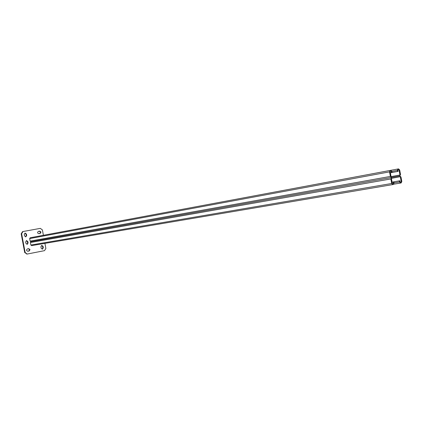 <?xml version="1.0" encoding="UTF-8"?>
<svg xmlns="http://www.w3.org/2000/svg" width="423" height="423" viewBox="0 0 423 423"><rect width="100%" height="100%" fill="white"/><g stroke="black" fill="none" stroke-linecap="round" stroke-linejoin="round"><path stroke-width="0.63" d="M41.026 232.079L39.736 231.117L38.435 231.36C37.213 232.396 37.367 233.168 38.884 233.681L40.174 233.443L41.026 232.079M39.794 233.512L40.576 232.169L39.286 231.207L38.345 231.381M30.022 249.612L28.748 248.65L27.41 248.904C26.168 249.93 26.3 250.712 27.818 251.251L29.161 250.992L30.022 249.612M27.675 251.267L28.716 251.066L29.578 249.686L28.436 248.708M43.4 235.294L42.39 229.911L40.328 228.367L22.985 231.54L21.621 233.729L25.147 252.505L27.178 254.049L44.515 250.654L45.874 248.465L44.917 243.373M21.621 233.729L21.187 233.819L24.708 252.573L25.147 252.505M42.184 249.147L42.85 247.83L42.591 246.44L41.56 245.472M26.987 244.346L27.654 243.029L27.389 241.628L26.316 240.645M25.602 236.854L26.247 235.548L25.988 234.146L24.888 233.158M21.187 233.819L22.546 231.63L22.953 231.545M27.109 254.059L24.708 252.573M43.046 246.366L41.782 245.409L40.899 246.783L41.163 248.174L42.416 249.136L43.305 247.762L43.046 246.366L42.591 246.44M27.833 241.549L26.533 240.581L25.655 241.961L25.919 243.368L27.215 244.33L28.098 242.95L27.833 241.549L27.389 241.628M26.427 234.056L25.1 233.089L24.248 234.458L24.513 235.865L25.824 236.832L26.691 235.463L26.427 234.056L25.988 234.146M392.391 183.762L393.517 183.571L393.231 182.054L392.121 182.297M392.676 182.149L392.11 182.244M393.279 182.049L392.634 182.16M399.323 180.864L399.486 181.959L400.623 183.037L401.136 182.937L401.824 181.499L400.983 176.983L399.835 175.905L391.55 177.501L390.852 178.945L391.698 183.492L392.845 184.576L393.364 184.47L394.056 183.027L393.855 181.932L393.231 182.054M400.174 182.228L401.284 182.038L400.29 176.682L391.397 178.4L392.396 183.788L393.517 183.571M35.601 236.753L398.524 168.877L399.677 169.956L400.518 174.477L399.83 175.905L391.55 177.501L30.911 241.692L30.398 242.516L30.874 245.039L31.646 245.62L392.824 184.576L31.646 245.62M393.332 181.895L392.354 182.197M393.929 181.79L393.094 182.07M394.522 181.689L393.686 181.964M395.119 181.583L393.887 181.8M395.717 181.483L394.485 181.694M396.314 181.382L395.082 181.594M396.917 181.277L395.679 181.493M397.514 181.171L396.277 181.388M398.117 181.07L396.874 181.282M398.72 180.965L397.477 181.181M401.284 182.038L400.179 182.255L399.899 180.748L398.08 181.076M399.296 180.854L398.683 180.975M391.064 176.608L399.978 175.011L391.085 176.719L390.08 171.326L391.201 171.119L391.481 172.632L390.355 172.79M30.53 237.7L390.736 170.337L30.181 237.763L29.663 238.588L30.139 241.11L30.911 241.692L391.539 177.501L390.381 176.417L389.535 171.865L390.233 170.427L390.736 170.337L391.899 171.421L392.105 172.515L390.36 172.838M391.074 176.677L393.596 176.201L391.069 176.645M399.978 175.011L398.984 169.655L397.879 169.861L398.159 171.373L392.095 172.457M35.976 236.679L398.524 168.877L398.032 168.967L397.34 170.4L397.541 171.489M397.535 171.484L396.34 171.706M396.335 171.706L392.1 172.489M39.286 231.207L39.736 231.117M26.247 235.548L26.691 235.463M27.654 243.029L28.098 242.95M28.716 251.066L29.161 250.992M42.85 247.83L43.305 247.762M390.852 178.945L30.398 242.516M391.698 183.492L30.874 245.039M399.486 181.959L394.03 182.889M400.607 183.037L393.813 184.19L400.623 183.037M30.139 241.11L390.381 176.417M29.663 238.588L389.535 171.865M30.181 237.763L390.233 170.427M391.899 171.405L397.34 170.4M35.632 236.743L398.032 168.967M22.546 231.63L22.985 231.54M26.734 254.117L27.178 254.049"/></g></svg>
